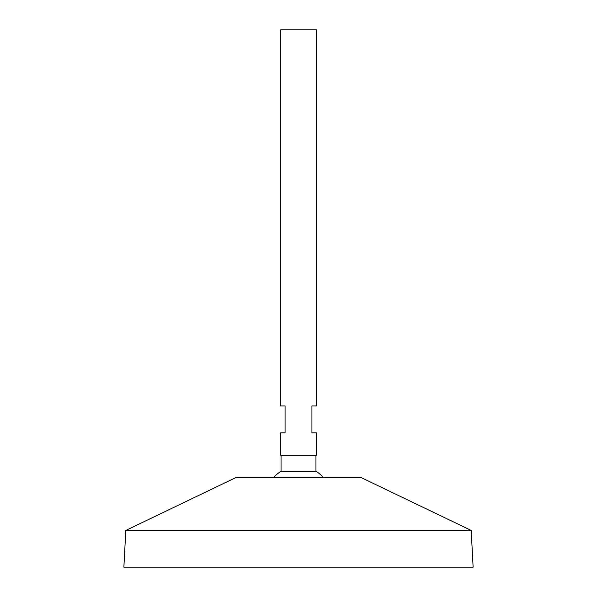 <?xml version="1.0" encoding="UTF-8"?>
<svg xmlns="http://www.w3.org/2000/svg" width="597" height="597" viewBox="0 0 597 597"><rect width="100%" height="100%" fill="white"/><g stroke="black" fill="none" stroke-linecap="round" stroke-linejoin="round"><path stroke-width="0.9" d="M316.41 29.85L280.59 29.85L280.59 405.96L285.067 405.96L285.067 432.825L280.59 432.825L280.59 455.212L316.41 455.212L316.41 432.825L311.933 432.825L311.933 405.96L316.41 405.96L316.41 29.85M315.955 455.212L315.955 471.294L281.045 471.294A33.581 33.581 0 0 0 273.471 477.6M471.197 530.434L361.185 477.6L235.815 477.6L125.803 530.434L123.877 567.15L473.123 567.15L471.197 530.434L125.803 530.434M281.045 455.212L281.045 471.294M323.529 477.6A33.581 33.581 0 0 0 315.955 471.294"/></g></svg>

